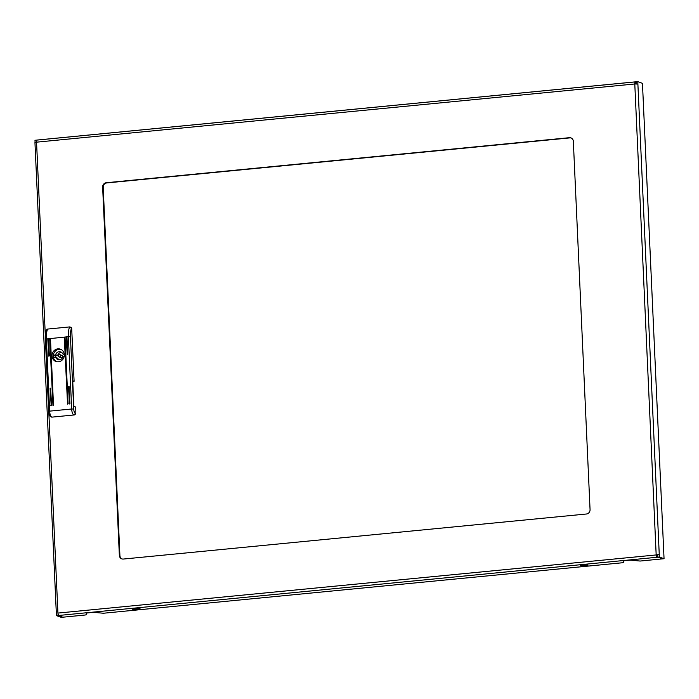 <?xml version="1.0" encoding="UTF-8"?>
<svg xmlns="http://www.w3.org/2000/svg" width="699" height="699" viewBox="0 0 699 699"><rect width="100%" height="100%" fill="white"/><g stroke="black" fill="none" stroke-linecap="round" stroke-linejoin="round"><path stroke-width="1.05" d="M58.061 613.923L58.096 615.522L62.77 617.2L85.164 615.015L86.641 614.639L86.58 613.189M656.711 554.77L656.16 554.569A2.429 0.804 84.4 0 0 657.095 557.26L659.367 557.042L659.262 554.648L656.711 554.77L657.016 555.67L657.776 555.591L657.855 557.19L662.53 558.859L640.135 561.044L632.141 560.283A3.233 0.472 177.4 0 0 628.506 560.292L625.29 560.607A3.233 0.472 177.4 0 0 623.159 561.148L623.394 562.433L621.918 562.809L103.391 613.241L95.387 612.49A3.233 0.472 177.4 0 0 91.752 612.499L88.546 612.813A3.233 0.472 177.4 0 0 86.414 613.355L86.641 614.639M48.869 413.572L57.912 612.761A2.429 0.804 -95.6 0 0 58.847 615.452L56.575 615.67L61.25 617.339L62.77 617.2L58.096 615.522L58.008 613.6M635.496 83.487L636.335 83.399L636.265 81.809M37.021 140.088L34.985 140.289L35.081 142.447M635.339 83.932L635.505 81.879L637.785 81.661L642.46 83.33L664.05 558.711L662.53 558.859L657.855 557.19L657.742 554.796M571.17 137.991A4.045 3.766 -70.3 0 0 569.912 137.886L106.807 182.928A4.045 3.766 -70.3 0 0 103.19 187.297L119.913 555.618A4.045 3.766 -70.3 0 0 122.08 558.947M119.363 555.425A4.045 3.766 -70.3 0 0 123.347 559.051L586.452 514.001A4.045 3.766 -70.3 0 0 590.061 509.641L573.337 141.32A4.045 3.766 -70.3 0 0 569.362 137.694L106.257 182.736A4.045 3.766 -70.3 0 0 102.639 187.096L119.363 555.425L119.913 555.618M635.505 81.879A2.429 0.804 84.4 0 0 635.382 81.862A2.429 0.804 84.4 0 0 634.788 83.976L637.89 84.055L637.785 81.661M35.099 142.683L36.549 142.168A2.429 0.804 -95.6 0 1 37.134 140.045A2.429 0.804 -95.6 0 1 37.265 140.062L635.26 81.905M36.558 141.355L36.505 140.141L36.558 141.355M637.89 84.055L659.262 554.648L57.938 613.075M56.462 613.276L56.575 615.67M657.016 555.67L657.095 557.26L58.847 615.452M659.367 557.042L664.05 558.711M636.265 81.8L636.361 83.906M623.394 562.433L623.325 560.991M52.014 355.931A6.544 6.108 -70.3 0 0 55.964 361.505A6.544 6.108 -70.3 0 0 64.317 354.734A6.544 6.108 -70.3 0 0 60.367 349.168A6.544 6.108 -70.3 0 0 52.014 355.931M50.835 405.403L51.595 405.333L50.59 388.207L50.075 388.627L51.228 405.769M69.201 403.611L69.961 403.541L68.956 386.416L68.441 386.835L69.594 403.978M66.955 337.224L66.195 337.302L67.2 354.419L67.716 354.009L66.955 337.224M65.051 337.416L64.299 337.486L67.55 404.144L68.065 403.725L65.051 337.416M50.477 338.832L49.716 338.901L52.975 405.56L53.491 405.14L50.477 338.832M48.581 339.015L47.82 339.085L48.825 356.21L49.341 355.791L48.581 339.015M71.438 328.443A11.726 3.879 84.4 0 0 70.45 336.735L73.727 409.046A3.635 1.206 84.4 0 0 75.134 413.083L75.256 406.835L73.876 406.346L72.713 380.78L74.094 381.27L71.7 328.539L69.647 326.922L47.637 329.063L46.501 329.902C45.776 330.679 45.374 333.746 45.295 339.102L68.38 336.691A13.342 4.412 -95.6 0 1 69.647 326.922L70.721 327.167A1.616 1.512 109.7 0 1 71.7 328.539M75.544 413.231A1.616 1.512 109.7 0 1 74.103 414.97L52.084 417.12A1.616 1.512 109.7 0 1 51.263 416.954M74.094 381.27L73.919 381.287A1.215 1.127 109.7 0 0 72.845 382.388M73.849 405.665A68.712 64.063 -70.3 0 0 73.911 405.97A1.215 1.127 -70.3 0 0 74.12 406.434M48.467 338.753L48.974 356.228M50.363 338.561L53.124 405.577M64.937 337.145L67.698 404.162M66.833 336.962L67.349 354.445M69.087 386.495L69.481 403.716M50.712 388.286L51.106 405.499M58.891 356.883L60.9 357.6A1.215 1.127 -70.3 0 0 62.447 356.341A1.215 1.127 -70.3 0 0 61.713 355.31L59.703 354.594A1.215 1.127 -70.3 0 0 58.157 355.852A1.215 1.127 -70.3 0 0 58.891 356.883A1.215 1.127 -70.3 0 0 60.437 355.625A1.215 1.127 -70.3 0 0 59.703 354.594M61.617 352.41A4.08 3.81 -70.3 0 0 57.685 355.275L53.867 354.978A5.863 5.461 -70.3 0 0 53.989 357.538L55.815 357.608A4.08 3.81 -70.3 0 0 62.91 356.918L64.159 356.551M57.344 355.555L55.876 355.704A5.863 5.461 -70.3 0 0 55.85 357.504M61.433 349.675A6.431 5.994 -70.3 0 0 53.264 356.324A6.431 5.994 -70.3 0 0 57.108 361.785M55.335 354.839L57.685 355.275M64.308 354.533L62.779 353.869A4.08 3.81 -70.3 0 0 55.675 354.559M62.98 354.061L64.299 354.498M64.238 353.974L63.137 354.078M57.467 358.115L57.825 358.325A4.08 3.81 -70.3 0 0 58.978 359.784M55.876 355.704L53.867 354.978M133.142 608.724A3.836 0.559 -2.6 0 1 138.516 608.375A3.836 0.559 -2.6 0 1 139.276 609.126A3.836 0.559 -2.6 0 1 138.83 609.222L133.631 609.458A3.836 0.559 -2.6 0 1 133.142 608.724M581.07 565.159A3.836 0.559 -2.6 0 1 586.435 564.809A3.836 0.559 -2.6 0 1 587.204 565.561A3.836 0.559 -2.6 0 1 586.758 565.648L581.551 565.884A3.836 0.559 -2.6 0 1 581.07 565.159M656.16 554.569L634.788 83.976L36.549 142.168L45.321 335.485M103.19 187.297L102.639 187.096M106.807 182.928L106.257 182.736M569.912 137.886L569.362 137.694M47.637 329.063A13.342 4.412 84.4 0 0 46.361 338.832L49.646 411.134L71.665 408.994L68.38 336.691L70.45 336.735M74.103 414.97L52.084 417.12M49.646 411.134A5.251 1.739 84.4 0 0 51.674 416.971A1.616 1.512 -70.3 0 1 51.053 416.892C49.48 415.975 48.65 414.149 48.581 411.405L49.646 411.134M75.134 413.083A1.616 1.512 -70.3 0 1 73.683 414.83A5.251 1.739 -95.6 0 1 71.665 408.994L73.727 409.046M72.722 380.859L73.919 381.287M48.677 411.484L45.391 339.172M57.825 358.325L55.815 357.608M37.134 140.045L635.382 81.862M56.322 613.163L34.95 142.57M57.615 358.133L55.605 357.416"/></g></svg>
